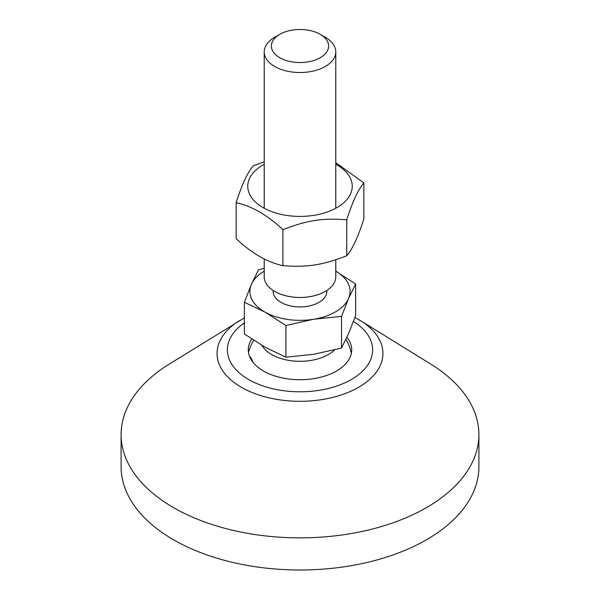 <?xml version="1.0" encoding="UTF-8"?>
<svg xmlns="http://www.w3.org/2000/svg" width="600" height="600" viewBox="0 0 600 600"><rect width="100%" height="100%" fill="white"/><g stroke="black" fill="none" stroke-linecap="round" stroke-linejoin="round"><path stroke-width="0.9" d="M244.373 317.895L169.282 364.065A178.898 103.29 0 0 0 121.102 434.58A178.898 103.29 0 0 0 300 537.862A178.898 103.29 0 0 0 478.897 434.58A178.898 103.29 0 0 0 430.717 364.065L360.6 320.737A82.935 47.88 0 0 0 358.642 319.567M251.782 339.045A51.727 29.865 0 0 0 249.285 343.98A51.727 29.865 0 0 0 299.97 379.718A51.727 29.865 0 0 0 350.73 344.017A51.727 29.865 0 0 0 346.913 337.275M121.102 434.58L121.102 466.71A178.898 103.29 0 0 0 300 570A178.898 103.29 0 0 0 478.897 466.71L478.897 434.58M249.54 356.43A19.268 4.305 80.7 0 1 253.028 362.362M351.368 353.355A19.268 4.305 -99.3 0 0 348.202 343.725A53.67 53.67 0 0 0 345.877 339.472M261.945 345.42A40.072 23.138 0 0 0 295.748 361.178A40.072 23.138 0 0 0 334.545 349.897M244.373 302.265L244.373 333.938L265.14 347.25L285.9 357.18L313.718 354.3L341.535 348.03L348.585 333.532L355.627 315.645L355.627 283.98L348.585 298.478L341.535 316.365L313.718 319.245L285.9 325.507L265.14 312.195L244.373 302.265L251.415 284.377A50.093 28.92 0 0 0 265.14 312.195A50.093 28.92 0 0 0 313.718 319.245A50.093 28.92 0 0 0 348.585 298.478A50.093 28.92 0 0 0 335.782 271.185M264.218 271.185A50.093 28.92 0 0 0 251.415 284.377L258.465 269.88L264.218 268.335M335.782 271.178L355.627 283.98M341.535 348.03L341.535 316.365M285.9 357.18L285.9 325.507M279.757 34.343L274.702 37.26A35.782 20.655 0 0 0 264.218 51.87A35.782 20.655 0 0 0 300 72.525A35.782 20.655 0 0 0 335.782 51.87A35.782 20.655 0 0 0 325.298 37.26L320.243 34.343A28.628 16.523 180 0 1 320.243 57.713A28.628 16.523 180 0 1 279.757 57.713A28.628 16.523 180 0 1 279.757 34.343A28.628 16.523 180 0 1 306.975 30A28.628 16.523 180 0 1 320.243 34.343M264.218 258.877L264.218 276.817A35.782 20.655 0 0 0 300 297.48A35.782 20.655 0 0 0 335.782 276.817L335.782 259.785M326.835 290.483L326.835 291.428A26.835 15.495 180 0 1 300 306.923A26.835 15.495 180 0 1 273.165 291.428L273.165 290.483M264.218 164.28A52.238 30.157 0 0 0 262.493 207.248A52.238 30.157 0 0 0 336.938 207.585A52.238 30.157 0 0 0 335.782 164.28M335.782 162.712L363.855 182.917C358.147 189.578 352.447 201.862 346.74 219.78C322.327 217.928 307.305 220.252 282.892 229.657C267.308 215.032 251.73 206.04 236.145 202.673C241.853 184.755 247.553 172.47 253.26 165.803L264.218 161.812M236.145 202.673L236.145 238.68C251.73 253.298 267.308 262.298 282.892 265.665C307.305 267.51 322.327 265.185 346.74 255.788C352.447 249.12 358.147 236.835 363.855 218.925L363.855 182.917M346.74 219.78L346.74 255.788M282.892 229.657L282.892 265.665M353.468 321.465A72.637 41.94 180 0 1 351.368 379.507A72.637 41.94 180 0 1 250.92 380.775A72.637 41.94 180 0 1 244.373 322.89M239.4 320.737A82.935 47.88 0 0 0 242.355 387.855A82.935 47.88 0 0 0 358.642 387.285A82.935 47.88 0 0 0 360.6 320.737L354.938 317.535M351.48 352.778A53.67 30.983 0 0 0 351.03 351.938M253.642 340.275A53.67 53.67 0 0 0 248.46 352.365M335.782 208.23L335.782 51.87M264.218 208.23L264.218 51.87"/></g></svg>
